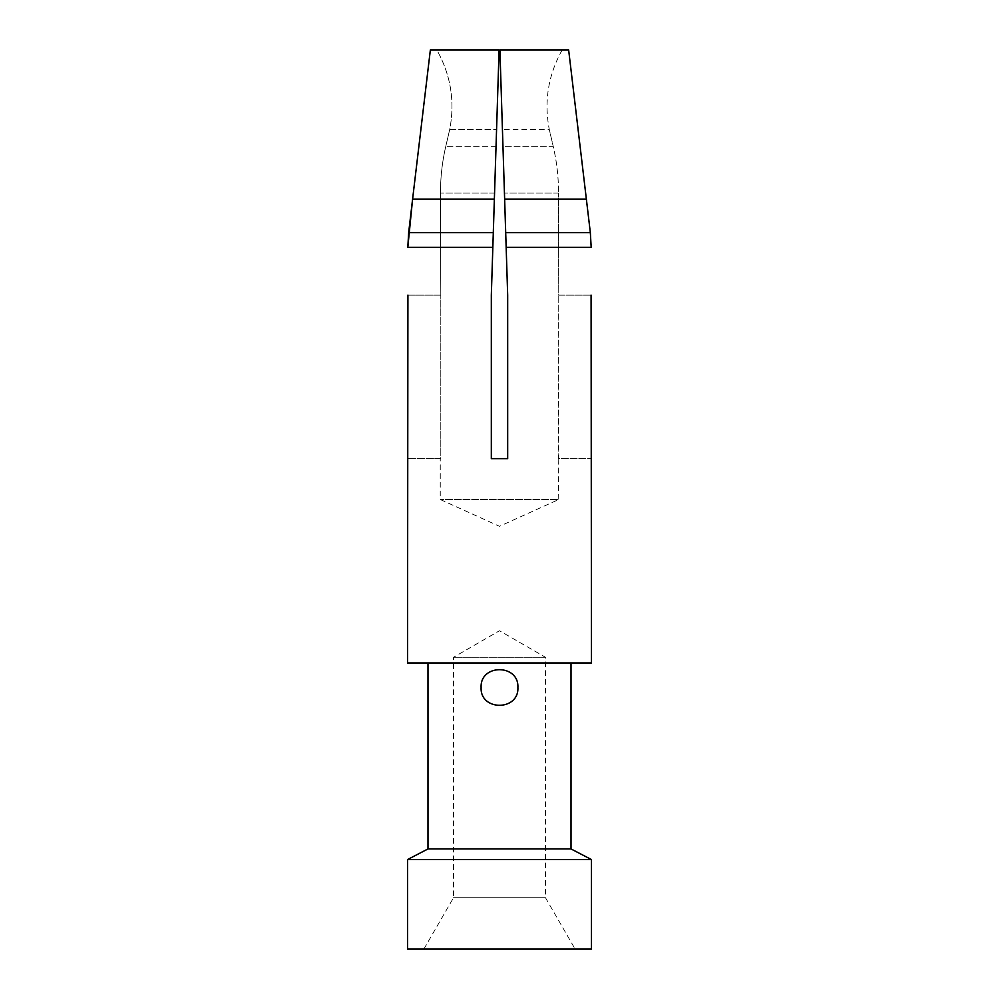 <?xml version="1.0" encoding="UTF-8"?>
<svg xmlns="http://www.w3.org/2000/svg" width="999" height="999" viewBox="0 0 999 999"><rect width="100%" height="100%" fill="white"/><g stroke="black" fill="none" stroke-linecap="round" stroke-linejoin="round"><path stroke-width="0.75" stroke-dasharray="5 3.75" d="M591.458 949.05L407.542 949.05M407.542 859.565L591.458 859.565M427.984 848.938L571.016 848.938M571.016 662.974L427.984 662.974L571.016 662.974M407.542 662.974L591.458 662.974M407.542 458.628L407.917 295.155L440.809 295.155L440.809 458.628L407.917 458.628L440.809 458.628L440.809 295.155A58059.857 58030.774 179.9 0 1 440.447 193.082A58059.857 58030.774 179.9 0 0 440.809 295.155L407.917 295.155M491.321 295.155L491.321 458.628L491.321 295.155L491.321 458.628L507.679 458.628L491.321 458.628L507.679 458.628L507.679 295.155M591.083 295.155L558.191 295.155A58059.857 58030.774 -179.9 0 0 558.553 193.082A58059.857 58030.774 -179.9 0 1 558.191 295.155L591.083 295.155L591.458 458.628M558.753 458.628L558.191 295.155L558.191 458.628L591.083 458.628L558.191 458.628L558.753 499.5L440.247 499.5L558.753 499.5L499.5 526.298L440.247 499.5L440.247 458.628M568.643 49.95L499.912 49.95L504.445 193.082L502.959 146.241L553.209 146.241C556.768 161.651 558.553 177.26 558.516 193.082C558.541 177.26 556.755 161.651 553.171 146.241L549.3 129.545L553.209 146.241L502.959 146.241L499.912 49.95L504.632 199.113L586.401 199.113M562.175 49.95C548.201 74.937 543.906 101.473 549.3 129.545L502.435 129.545L549.3 129.545C543.906 101.473 548.201 74.937 562.175 49.95L499.912 49.95L562.175 49.95M412.599 199.113L494.368 199.113L499.088 49.95L436.825 49.95C450.799 74.937 455.094 101.473 449.7 129.545L496.565 129.545L449.7 129.545L445.791 146.241C442.245 161.651 440.459 177.26 440.497 193.082C440.447 177.26 442.232 161.651 445.829 146.241L449.7 129.545C455.094 101.473 450.799 74.937 436.825 49.95L499.088 49.95L494.555 193.082L499.088 49.95L430.357 49.95M591.183 247.327L506.156 247.327L504.632 199.113M494.368 199.113L492.844 247.327L407.817 247.327M423.888 949.05L453.521 897.726L453.521 657.28L499.5 630.744L545.479 657.28L453.521 657.28L545.479 657.28L545.479 897.726L453.521 897.726L545.479 897.726L575.112 949.05L423.888 949.05L575.112 949.05M505.694 232.667L590.347 232.667M408.653 232.667L493.306 232.667M496.041 146.241L445.791 146.241L496.041 146.241M558.553 193.082L504.445 193.082L558.553 193.082M494.555 193.082L440.447 193.082L494.555 193.082"/><path stroke-width="1.5" d="M407.542 949.05L591.458 949.05L591.458 859.565L407.542 859.565L407.542 949.05M591.458 859.565L571.016 848.938L427.984 848.938L407.542 859.565M571.016 848.938L571.016 662.974M481.106 687.499C479.97 663.773 519.03 663.773 517.894 687.499C519.03 711.213 479.97 711.213 481.106 687.499C479.957 663.773 519.043 663.773 517.894 687.499C519.043 711.213 479.957 711.213 481.106 687.499M591.083 295.155L591.458 662.974L407.542 662.974L407.917 295.155M504.445 193.082A58059.857 3.684 -91.8 0 0 507.679 295.155L506.156 247.327L507.679 295.155L507.679 458.628L491.321 458.628L491.321 295.155L492.844 247.327L491.321 295.155A58059.857 3.684 91.8 0 0 494.505 194.817M568.643 49.95L590.347 232.667L568.643 49.95L499.912 49.95L506.156 247.327L591.183 247.327L590.347 232.667L591.183 247.327M408.653 232.667L407.817 247.327L412.599 199.113L408.653 232.667L493.306 232.667L494.368 199.113L412.599 199.113L430.357 49.95L499.088 49.95L494.368 199.113M407.817 247.327L492.844 247.327L493.306 232.667M507.679 295.155A58059.857 3.684 -91.8 0 1 504.495 194.817M494.555 193.082A58059.857 3.684 91.8 0 1 491.321 295.155M430.357 49.95L412.599 199.113M590.347 232.667L505.694 232.667M586.401 199.113L504.632 199.113M427.984 662.974L427.984 848.938"/></g></svg>
